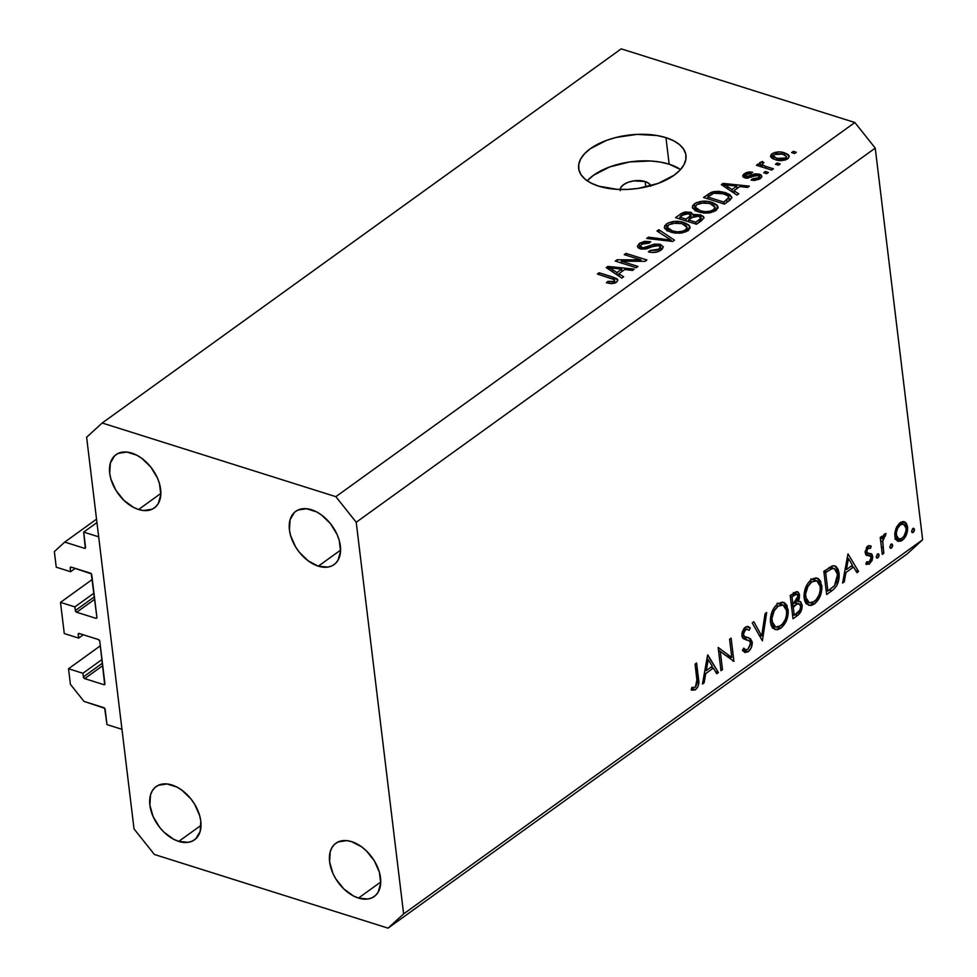 <?xml version="1.0" encoding="UTF-8"?>
<svg xmlns="http://www.w3.org/2000/svg" width="977" height="977" viewBox="0 0 977 977"><rect width="100%" height="100%" fill="white"/><g stroke="black" fill="none" stroke-linecap="round" stroke-linejoin="round"><path stroke-width="1.47" d="M96.943 522.548L83.692 532.099L98.677 536.825L121.966 729.331L106.994 724.604L104.673 708.288L84.01 701.401L70.417 684.352L68.537 668.744L82.911 673.275L83.35 676.927L102.438 663.175L83.35 676.927L84.718 678.636L103.892 684.682L104.93 683.924L103.892 684.682L104.686 684.559L99.788 641.242L98.421 639.544L79.247 633.499L78.245 633.963L78.661 638.103L64.274 633.56L60.501 602.369L74.875 606.9L75.327 610.552L94.403 596.8L75.327 610.552L76.682 612.261L95.856 618.294L96.894 617.354L91.288 573.817L71.223 567.112L70.21 567.588L70.625 571.716L56.239 567.185L54.358 551.59L64.726 542.088L84.498 548.317L85.549 547.56L84.498 548.317L85.304 548.195L83.692 532.099L96.943 522.548M85.536 547.364A1.539 0.989 54.2 0 1 84.498 548.317L64.726 542.088L96.528 519.166L64.726 542.088L54.358 551.59L56.239 567.185L70.625 571.716L75.241 568.382L70.625 571.716L70.185 568.064A1.539 0.989 54.2 0 1 71.223 567.112L90.385 573.157A1.539 0.989 54.2 0 1 91.753 574.867L96.894 617.354A1.539 0.989 54.2 0 1 95.856 618.294L76.682 612.261A1.539 0.989 54.2 0 1 75.327 610.552L74.875 606.9L93.963 593.149L74.875 606.9L60.501 602.369L64.274 633.56L78.661 638.103L83.277 634.769L78.661 638.103L78.209 634.452A1.539 0.989 54.2 0 1 79.247 633.499L98.421 639.544A1.539 0.989 54.2 0 1 99.788 641.242L104.918 683.729A1.539 0.989 54.2 0 1 103.892 684.682L84.718 678.636A1.539 0.989 54.2 0 1 83.35 676.927L82.911 673.275L101.999 659.524L82.911 673.275L68.537 668.744L100.338 645.821L68.537 668.744L70.417 684.352L84.01 701.401L103.782 707.629A1.539 0.989 54.2 0 1 105.137 709.339L106.994 724.604L121.966 729.331L98.677 536.825L83.692 532.099L85.536 547.364M71.419 567.173L70.185 568.064L71.419 567.173M94.708 599.267L76.682 612.261L94.708 599.267M92.302 579.446L60.501 602.369L92.302 579.446M79.442 633.56L78.209 634.452L79.442 633.56M102.732 665.642L84.718 678.636L102.732 665.642M620.248 190.686L620.774 187.608L623.546 184.677L628.126 182.308L633.853 180.879L645.138 181.527L645.797 186.998L645.138 181.527A15.449 7.731 173.1 0 1 650.67 185.801M587.824 180.22L593.589 175.225L609.648 166.957L629.652 161.95L650.56 160.985L660.342 162.084L669.16 164.197L680.566 169.534A54.053 27.038 -6.9 0 0 669.16 164.197L665.948 137.647A54.053 27.038 173.1 0 1 685.976 155.404A54.053 27.038 173.1 0 1 657.02 183.81A54.053 27.038 173.1 0 1 598.669 186.155L591.134 183.102L585.186 179.243L581.034 174.712L578.872 169.693L578.75 164.38L580.692 158.97L584.612 153.658L590.377 148.675L606.436 140.407L616.133 137.427L636.98 134.386L657.118 135.534L665.948 137.647L673.483 140.7L679.442 144.559L683.582 149.078L685.756 154.097L685.866 159.422L683.924 164.832L680.004 170.132L674.252 175.127L658.18 183.395L638.176 188.402L627.637 189.404L617.281 189.367L598.669 186.155A54.053 27.038 173.1 0 1 578.64 168.398A54.053 27.038 173.1 0 1 607.596 139.992A54.053 27.038 173.1 0 1 665.948 137.647L669.16 164.197A54.053 27.038 -6.9 0 0 587.275 180.818M311.492 509.75A32.815 21.054 54.2 0 1 337.59 535.677A32.815 21.054 54.2 0 1 334.097 564.584A32.815 21.054 54.2 0 1 318.319 566.172L340.594 550.112L318.319 566.172L327.808 567.1L331.887 565.878L335.319 563.582L337.969 560.309L340.546 551.333L339.214 540.33L337.126 534.578L330.495 523.684L321.494 514.964L316.524 511.85L306.583 508.724L297.924 510.043L294.48 512.327L290.071 519.74L289.436 529.925L290.596 535.591L295.628 546.961L299.316 552.225L308.317 560.945L318.319 566.172A32.815 21.054 54.2 0 1 292.221 540.244A32.815 21.054 54.2 0 1 295.713 511.337A32.815 21.054 54.2 0 1 311.492 509.75M351.659 841.649A32.815 21.054 54.2 0 1 377.757 867.576A32.815 21.054 54.2 0 1 374.264 896.483A32.815 21.054 54.2 0 1 358.486 898.071L380.761 882.023L358.486 898.071L367.963 898.999L372.054 897.778L375.486 895.494L378.136 892.209L380.712 883.245L379.381 872.229L374.35 860.859L366.375 850.869L361.661 846.876L351.659 841.649L346.75 840.623L338.079 841.942L334.647 844.238L331.997 847.511L330.238 851.651L329.603 861.836L332.852 873.243L335.795 878.86L343.757 888.862L353.454 895.97L358.486 898.071A32.815 21.054 54.2 0 1 332.388 872.143A32.815 21.054 54.2 0 1 335.88 843.236A32.815 21.054 54.2 0 1 351.659 841.649M171.915 784.983A32.815 21.054 54.2 0 1 198.026 810.91A32.815 21.054 54.2 0 1 194.533 839.817A32.815 21.054 54.2 0 1 178.754 841.405L201.018 825.357L178.754 841.405L188.231 842.333L192.322 841.112L195.754 838.828L200.163 831.415L200.798 821.23L199.638 815.563L194.606 804.193L190.93 798.93L181.93 790.21L176.959 787.096L167.018 783.957L158.347 785.276L154.916 787.572L152.265 790.845L150.507 794.985L149.872 805.17L153.12 816.577L159.74 827.47L164.026 832.196L173.711 839.304L178.754 841.405A32.815 21.054 54.2 0 1 152.644 815.477A32.815 21.054 54.2 0 1 156.137 786.57A32.815 21.054 54.2 0 1 171.915 784.983M131.761 453.084A32.815 21.054 54.2 0 1 157.859 479.011A32.815 21.054 54.2 0 1 154.366 507.918A32.815 21.054 54.2 0 1 138.587 509.505L160.851 493.446L138.587 509.505L143.485 510.531L152.156 509.212L155.587 506.916L158.237 503.643L160.814 494.667L159.483 483.664L157.382 477.912L150.763 467.018L141.763 458.298L136.792 455.184L126.851 452.058L118.18 453.377L114.749 455.661L110.34 463.074L109.705 473.259L110.865 478.925L115.897 490.283L123.859 500.285L133.556 507.393L138.587 509.505A32.815 21.054 54.2 0 1 112.489 483.578A32.815 21.054 54.2 0 1 115.982 454.671A32.815 21.054 54.2 0 1 131.761 453.084M922.642 539.744L875.245 148.101L356.226 522.255L403.623 913.898L922.642 539.744L907.083 553.996L388.052 928.15L154.403 854.484L134.02 828.899L86.623 437.256L102.182 423.004L335.844 496.67L854.863 122.516L621.213 48.85L102.182 423.004L621.213 48.85L854.863 122.516L875.245 148.101L922.642 539.744L403.623 913.898L388.052 928.15L907.083 553.996L922.642 539.744M720.281 651.354L722.491 669.599L720.977 670.686L718.168 647.458L731.81 657.497L729.599 639.214L731.114 638.128L733.922 661.356L720.281 651.354L733.922 661.356L731.114 638.128L729.599 639.214L731.81 657.497L718.168 647.458L720.977 670.686L722.491 669.599L720.782 669.062L722.491 669.599L720.281 651.354L718.571 650.816L720.281 651.354M746.33 639.679L749.811 641.205L750.69 643.049L747.869 649.363L745.732 649.79L743.717 648.142L742.435 650.352L744.938 652.514L748.162 651.744C750.983 649.387 752.339 646.139 752.205 641.987L749.86 641.254L752.205 641.987L752.229 644.014L750.995 648.203L748.614 651.39L744.901 652.502L742.435 650.352L743.717 648.142L745.524 649.717L747.869 649.363L750.715 644.112L749.591 641.01L743.546 638.75L742.141 636.967L742.154 632.046L744.926 627.552L747.405 626.452L750.275 627.942L749.078 630.348L747.442 629.286L744.987 630.104L743.375 633.108L743.509 635.258L744.792 636.662L750.36 638.579L752.205 641.987L748.333 637.627L744.792 636.662L743.326 634.464L745.439 629.738L747.417 629.273L749.078 630.348L750.275 627.942L748.211 626.55L745.317 627.234L741.824 635.648L743.192 638.506L747.405 639.972M762.39 640.839L752.241 622.899L753.853 621.726L761.681 635.99L765.076 613.641L766.689 612.481L762.39 640.839L766.689 612.481L765.076 613.641L761.681 635.99L753.853 621.726L752.241 622.899L762.39 640.839M780.818 628.199L777.313 629.786L772.783 628.199L770.926 624.755L770.389 618.942L771.928 611.993L774.456 607.254L777.716 603.871L782.125 602.174L784.494 602.785L786.937 605.349L788.231 613.434L785.74 622.154L780.818 628.199C786.131 623.631 788.573 617.44 788.146 609.624L783.578 602.394L777.716 603.871C772.441 608.5 770.035 614.704 770.474 622.483L775.079 629.628L780.818 628.199L777.558 627.173L780.818 628.199M814.452 603.957L810.959 605.545L806.428 603.945L804.559 600.513L804.022 594.688L805.573 587.739L808.101 583L812.241 579.043L815.758 577.92L818.14 578.531L820.57 581.107L821.865 589.192L819.385 597.9L814.452 603.957C819.764 599.377 822.219 593.186 821.791 585.382L817.212 578.14L811.362 579.63C806.086 584.246 803.668 590.45 804.12 598.242L808.724 605.386L814.452 603.957L811.203 602.931L814.452 603.957M842.601 583.013L847.987 553.874L858.563 571.508L856.927 572.693L853.532 567.039L845.911 572.534L844.25 581.828L842.601 583.013L844.25 581.828L845.911 572.534L853.532 567.039L856.927 572.693L858.563 571.508L847.987 553.874L842.601 583.013M913.263 532.404L912.2 532.55L911.602 531.073L913.348 528.276L914.24 528.789L914.325 530.694L913.263 532.404L914.435 529.449L912.799 528.533L911.626 531.476L913.263 532.404L911.724 531.915L913.263 532.404L912.335 532.599M905.154 522.182L903.224 521.571L905.154 522.182L900.147 522.744L895.799 528.936L894.847 536.178L894.871 532.636L896.63 527.018L899.487 523.257L902.785 521.596L906.045 522.964L907.45 526.188L907.511 530.706L904.091 538.657L901.014 541.087L897.46 541.063L895.726 539.206L894.847 536.178L898.181 541.392L902.272 540.318C906.094 537.081 907.865 532.636 907.572 527.006L904.226 521.73M891.488 548.097L890.426 548.244L889.827 546.778L891.574 543.981L892.575 544.787L892.538 546.399L891.488 548.097L892.648 545.154L891.012 544.226L889.852 547.169L891.488 548.097L889.949 547.621L891.488 548.097L890.548 548.305M883.794 553.324L882.28 554.411L880.228 537.435L881.742 536.349L882.036 538.84L883.794 534.773L886.09 533.515L882.732 540.855L883.794 553.324L882.671 541.588L886.09 533.515L884.698 533.882L882.036 538.84L881.742 536.349L880.228 537.435L882.28 554.411L883.794 553.324L882.084 552.787L883.794 553.324M877.896 557.891L876.833 558.038L876.247 556.572L877.981 553.776L878.873 554.277L878.958 556.194L877.896 557.891L879.068 554.948L877.431 554.02L876.259 556.963L877.896 557.891L876.357 557.403L877.896 557.891L876.967 558.099M865.781 552.225L866.672 554.447L872.669 556.328L871.777 554.118L865.158 552.164L867.307 552.848L865.182 551.126L866.709 551.602L868.028 548.17L866.343 547.645L870.36 548.427L871.215 546.228L867.771 546.082L865.158 552.335L867.161 546.607L868.712 545.63L871.215 546.228L870.36 548.427L867.71 548.439L866.709 551.602L867.527 552.994L872.095 554.545L872.717 557.342L872.046 560.59L869.151 564.156L865.866 564.071L866.672 561.775L869.335 561.799L871.118 558.722L870.556 556.182L866.343 555.217L865.207 552.774L867.026 555.559M839.072 573.243L838.596 580.863L836.617 585.834L833.54 589.436L826.652 594.517L823.831 571.289L833.296 565.732L835.933 566.379L838.144 569.347L839.072 573.243L834.92 565.891L832.673 565.83L823.831 571.289L826.652 594.517L831.854 590.755L829.363 589.974L831.854 590.755C837.265 586.786 839.67 580.949 839.072 573.243L837.277 572.681L839.072 573.243M797.55 615.486L793.006 618.771L790.198 595.53L796.389 591.659L798.124 592.074L799.406 594.431L799.369 598.266L798.172 601.417L800.81 601.905L802.19 605.728L801.091 611.089L797.55 615.486C800.737 613.08 802.264 609.587 802.129 605.019L799.955 601.405L798.172 601.417L799.516 595.078L797.488 591.72L790.198 595.53L793.006 618.771L797.55 615.486L795.058 614.704L797.55 615.486M702.439 684.059L707.812 654.92L718.388 672.555L716.752 673.739L713.369 668.085L705.736 673.58L704.087 682.874L702.439 684.059L704.087 682.874L705.736 673.58L713.369 668.085L716.752 673.739L718.388 672.555L707.604 655.066L702.439 684.059M691.191 689.896L695.563 689.652L691.594 688.406L695.563 689.652C698.543 686.66 699.532 683.008 698.506 678.685L696.796 678.148L698.506 678.685L696.601 663.004L695.099 664.091L696.967 679.54L695.368 687.21L697.224 683.021L695.099 664.091L696.601 663.004L698.738 683.827L697.456 687.613L694.989 690.018L691.191 689.896L691.863 687.466L695.368 687.21L691.863 687.466L691.191 689.896L692.119 690.287M621.287 261.189L637.981 266.452L636.235 267.71L615.266 261.091L617.122 259.76L640.936 259.906L624.218 254.643L625.964 253.385L646.933 259.992L645.064 261.335L621.287 261.189L645.064 261.335L646.933 259.992L625.964 253.385L624.218 254.643L640.936 259.906L617.122 259.76L615.266 261.091L636.235 267.71L637.981 266.452L621.287 261.189L621.519 263.069L621.287 261.189M660.33 244.299L663.31 246.827L662.064 249.282L657.191 251.932L651.561 252.457L648.435 251.858L649.9 250.515L656.971 250.173L659.902 248.207L659.67 246.033L655.408 245.435L646.835 248.781L641.352 249.098L638.604 248.121L637.346 246.46L639.85 243.114L644.71 241.331L650.743 241.722L649.265 243.078L645.321 242.797L641.535 244.421L640.472 246.522L643.22 247.84L654.627 244.055L660.33 244.299L652.721 244.592L644.649 247.84L641.974 247.56L640.375 246.204L641.828 244.213L649.265 243.078L650.743 241.722L639.312 243.481L637.346 246.412L640.179 248.805L658.645 245.569L660.342 247.034L658.84 249.159L649.9 250.515L648.435 251.858C653.088 253.116 657.326 252.506 661.136 250.039L663.31 246.851L660.33 244.299L661.026 250.112L660.33 244.299M658.803 229.705L674.472 240.147L672.664 241.441L646.664 238.461L648.472 237.167L671.028 240.086L656.984 231.024L658.803 229.705L656.984 231.024L671.028 240.086L648.472 237.167L646.664 238.461L672.664 241.441L674.472 240.147L658.803 229.705L659.133 232.416L658.803 229.705M687.955 230.706L682.031 232.99L674.973 233.112L667.267 230.78L664.531 228.227L664.69 225.724L668.183 222.903L673.006 221.523L678.807 221.449L684.853 222.854L688.785 225.003L690.067 227.836L687.955 230.706L689.701 226.127L683.876 222.524C677.904 220.509 672.091 220.973 666.448 223.916L664.323 227.458L670.808 232.208L679.699 233.247L687.955 230.706M715.909 210.556L709.998 212.839L704.075 213.071L696.906 211.386L692.498 208.077L692.656 205.573L696.149 202.752L700.973 201.372L706.774 201.299L712.807 202.691L716.752 204.852L718.034 207.686L715.909 210.556L717.655 205.976L711.842 202.361C705.87 200.358 700.057 200.822 694.403 203.766L692.29 207.307L698.763 212.046L707.666 213.096L715.909 210.556M733.959 190.771L738.759 193.8L736.939 195.119L721.344 184.629L723.041 183.407L749.383 186.143L747.576 187.45L739.833 186.534L733.959 190.771L739.833 186.534L747.576 187.45L749.383 186.143L723.041 183.407L721.344 184.629L736.939 195.119L738.759 193.8L733.959 190.771L734.264 193.324L733.959 190.771M793.361 151.337L796.353 152.278L794.606 153.536L791.614 152.595L793.361 151.337L791.614 152.595L794.606 153.536L796.353 152.278L793.361 151.337L793.58 153.218L793.361 151.337M784.421 152.815L788.085 154.476L789.282 156.064L788.305 158.323L784.971 160.057L776.617 160.045L771.928 158.213L770.474 156.405L771.464 154.171L774.749 152.461L779.035 151.899L784.421 152.815C780.183 151.337 776.031 151.643 771.989 153.768L770.462 156.259L775.188 159.642C779.463 161.181 783.664 160.875 787.78 158.75L789.318 156.235L784.421 152.815L784.665 154.83L784.421 152.815M777.191 162.988L780.183 163.928L778.437 165.198L775.445 164.246L777.191 162.988L775.445 164.246L778.437 165.198L780.183 163.928L777.191 162.988L777.423 164.869L777.191 162.988M759.959 162.438L760.827 166.652L760.607 164.771L758.164 164.002L758.396 165.895L758.164 164.002L756.418 165.272L771.671 170.071L773.418 168.813L765.516 166.322L765.736 168.203L765.516 166.322L773.418 168.813L771.671 170.071L756.418 165.272L758.164 164.002L760.607 164.771L759.63 162.744L762.426 161.498L763.953 162.658L762.292 163.599L762.182 164.686L765.516 166.322L762.707 165.113L762.487 163.428L763.953 162.658L762.426 161.498L759.447 163.33M765.394 171.488L768.398 172.44L766.64 173.698L763.648 172.758L765.394 171.488L763.648 172.758L766.64 173.698L768.398 172.44L765.394 171.488L765.626 173.381L765.394 171.488M746.208 176.532L746.538 174.37L751.166 173.564L752.644 172.221L744.291 173.723L744.804 177.899L744.291 173.723L742.642 176.104L744.767 177.887L758.005 175.494L759.105 176.458L758.103 177.875L758.323 179.683L758.103 177.875L752.571 178.767L752.766 180.379L752.571 178.767L751.093 180.11L760.167 178.657L761.852 176.153L759.373 174.126L759.947 178.803L759.373 174.126L761.083 174.944L761.804 176.752L760.9 178.046L754.903 180.44L751.093 180.11L752.571 178.767L757.578 178.217L759.031 176.91L758.482 175.689L756.051 175.384L746.99 178.229L743.241 177.13L743.082 174.846L746.013 172.746L749.335 171.915L752.644 172.221L751.166 173.564L746.538 174.37L745.451 175.518L746.611 176.629L754.977 173.845L759.373 174.126L748.028 176.532L745.414 175.823M725.239 192.554L730.124 194.814L731.846 197.635L730.161 199.955L724.482 204.095L703.513 197.476L713.039 191.7L718.657 191.284L725.239 192.554L711.317 192.249L703.513 197.476L724.482 204.095L729.44 200.517L731.858 197.171L725.239 192.554L725.484 194.545L725.239 192.554M693.182 214.952L693.365 216.528L693.182 214.952L690.654 212.204L691.337 217.822L690.654 212.204L680.774 213.878L681.054 216.21L680.774 213.878L675.559 217.639L696.528 224.246L701.706 220.509L703.977 217.505L700.631 214.903L701.339 220.765L700.631 214.903L703.538 216.576L703.916 218.152L696.528 224.246L675.559 217.639L681.714 213.255L685.365 211.911L691.276 212.436L693.182 214.952L700.631 214.903L693.218 214.366M618.844 273.755L623.631 276.784L621.812 278.103L606.216 267.613L607.926 266.391L634.268 269.127L632.449 270.434L624.718 269.518L618.844 273.755L624.718 269.518L632.449 270.434L634.268 269.127L607.926 266.391L606.216 267.613L621.812 278.103L623.631 276.784L618.844 273.755L619.149 276.308L618.844 273.755M614.325 279.605L614.399 283.257L614.167 281.352L607.853 281.4L608.073 283.208L607.853 281.4L606.375 282.744L612.432 283.611L616.548 282.182L614.741 283.135L610.772 283.611L606.375 282.744L607.853 281.4L613.116 281.865L614.631 280.912L614.557 279.776L597.35 274.012L599.096 272.754L616.426 278.482L617.855 279.886L616.548 282.182L617.904 280.106L613.336 277.236L599.096 272.754L597.35 274.012L614.325 279.605L615.144 282.976M875.245 148.101L854.863 122.516L335.844 496.67L356.226 522.255L875.245 148.101M86.623 437.256L102.182 423.004L335.844 496.67L356.226 522.255L403.623 913.898L388.052 928.15L154.403 854.484L134.02 828.899L86.623 437.256M620.175 189.489A15.449 7.731 173.1 0 1 629.2 181.942A15.449 7.731 173.1 0 1 645.138 181.527L648.984 183.493L650.792 186.228M772.563 158.592L771.989 153.768L772.563 158.592M776.923 158.372L773.308 155.868L774.114 154.488L782.821 154.122L786.448 156.613L785.85 159.764L785.642 158.03L776.923 158.372L777.142 160.167L776.923 158.372L783.639 158.885L785.826 157.883L786.424 156.515L782.333 153.975L776.117 153.621L773.296 155.685L773.796 156.821L776.923 158.372M762.646 163.33L762.426 161.498L762.646 163.33M762.707 165.113L762.487 163.428M748.223 178.156L748.028 176.532L748.223 178.156M751.105 177.374L750.861 175.396L751.105 177.374M723.359 185.984L723.041 183.407L723.359 185.984M732.078 189.587L727.56 186.522L727.865 189.013L727.56 186.522L724.372 184.702L724.641 186.839L724.372 184.702L736.805 186.18L737.098 188.512L736.805 186.18L732.078 189.587L732.384 192.054L732.078 189.587L736.805 186.18L724.372 184.702L732.078 189.587M708.545 196.401L708.252 194.057L708.545 196.401M711.561 194.252L711.317 192.249L711.561 194.252M723.786 202.056L707.714 196.988L707.946 198.868L707.714 196.988L713.466 193.275L723.468 193.812L727.926 195.901L728.842 197.244L726.778 199.894L727.071 202.227L726.778 199.894L723.786 202.056L724.006 203.937L723.786 202.056L728.854 197.33L727.486 195.583L722.931 193.641L714.089 193.092L707.714 196.988L723.786 202.056M695.05 210.519L694.403 203.766L695.624 210.116L694.842 210.69M712.086 204.364L711.842 202.361L712.086 204.364M715.347 210.055L716.068 210.434M717.924 208.186L717.655 205.976L717.924 208.186M718.034 207.075L717.655 205.976M716.214 210.519L714.541 209.689M700.546 210.8L695.27 207.148L696.87 204.523L704.551 202.642L710.023 203.607L715.005 207.185L713.442 209.786L713.686 211.789L713.442 209.786C709.253 211.972 704.954 212.302 700.546 210.8L700.765 212.583L700.546 210.8L705.26 211.691L710.584 211.13L713.979 209.359L714.969 207.002L713.65 205.243L709.412 203.424L700.362 203.033L696.87 204.523L695.258 206.904L696.418 208.907L700.546 210.8M686.013 219.117L679.76 217.15L679.98 219.031L679.76 217.15L682.618 215.087L689.249 213.584L690.934 218.115L690.629 215.599L689.103 216.894L689.383 219.239L689.103 216.894L686.013 219.117L686.245 221.01L686.013 219.117L690.483 215.77L690.715 214.39L685.536 213.462L679.76 217.15L686.013 219.117M691.252 217.883L690.629 215.599M695.819 222.219L688.467 219.898L688.7 221.779L688.467 219.898L691.692 217.578L698.909 216.173L700.717 218.408L701.034 220.997L700.717 218.408L699.288 219.715L699.569 222.048L699.288 219.715L695.819 222.219L696.051 224.099L695.819 222.219L700.717 218.408L699.886 216.552L694.952 215.966L688.467 219.898L695.819 222.219M701.278 220.814L700.717 218.408M667.083 230.682L666.448 223.916L667.67 230.279L666.876 230.841M684.12 224.527L683.876 222.524L684.12 224.527M687.393 230.218L688.101 230.584M689.957 228.337L689.701 226.127L689.957 228.337M690.067 227.238L689.701 226.127M688.248 230.67L686.587 229.851M672.591 230.963L667.303 227.311L668.915 224.686L676.597 222.793L682.068 223.757L687.039 227.348L685.488 229.949L685.732 231.952L685.488 229.949C681.287 232.123 676.988 232.465 672.591 230.963L672.799 232.746L672.591 230.963L677.305 231.854L682.618 231.28L686.025 229.51L687.014 227.165L685.683 225.394L681.445 223.574L672.396 223.196L668.622 224.905L667.291 227.055L668.463 229.07L672.591 230.963M648.655 238.681L648.472 237.167L648.655 238.681M667.206 240.818L667.047 239.536L667.206 240.818M671.175 241.27L671.028 240.086L671.175 241.27M650.12 252.261L649.9 250.515L650.12 252.261M659.084 251.236L658.84 249.159L659.084 251.236M639.947 248.732L639.312 243.481L639.947 248.732M642.182 249.22L641.974 247.56L642.182 249.22M644.82 249.184L644.649 247.84L644.82 249.184M648.923 248.024L648.728 246.351L648.923 248.024M652.929 246.265L652.721 244.592L652.929 246.265M617.366 261.763L617.122 259.76L617.366 261.763M641.107 261.311L640.936 259.906L641.107 261.311M626.196 255.266L625.964 253.385L626.196 255.266M608.231 268.968L607.926 266.391L608.231 268.968M616.963 272.571L612.445 269.505L612.75 272.009L612.445 269.505L609.257 267.686L609.514 269.835L609.257 267.686L621.69 269.163L621.97 271.496L621.69 269.163L616.963 272.571L617.256 275.038L616.963 272.571L621.69 269.163L609.257 267.686L616.963 272.571M599.328 274.635L599.096 272.754L599.328 274.635M613.568 279.202L613.336 277.236L613.568 279.202M913.69 528.313L912.799 528.533M912.457 528.826L914.435 529.449L912.457 528.826M900.831 522.304L901.246 523.391M905.667 526.408L907.572 527.006L905.667 526.408M896.471 538.29L902.272 540.318L895.567 538.901M895.017 539.194L896.898 537.948M901.282 523.538L900.77 522.17M900.391 524.844L903.481 524.099L906.058 528.105C906.277 532.392 904.934 535.775 902.015 538.242L898.791 539.023L896.361 535.103L894.749 534.59L896.361 535.103C896.129 530.804 897.484 527.385 900.391 524.844L898.498 524.246L900.391 524.844L897.826 527.934L896.397 532.257L896.605 536.349L899.182 539.121L901.539 538.559L903.823 536.422L906.009 530.926L905.96 527.458L904.8 524.942L903.102 524.014L900.391 524.844M891.903 544.006L891.012 544.226M890.682 544.531L892.648 545.154L890.682 544.531M880.338 538.303L882.036 538.84L880.338 538.303M883.452 535.286L885.48 535.921L883.452 535.286M883.196 535.714L884.661 536.178L883.196 535.714M880.656 540.965L882.671 541.588L880.656 540.965M881.401 547.071L883.098 547.621L881.401 547.071M878.335 553.8L877.431 554.02M877.09 554.325L879.068 554.948L877.09 554.325M871.215 546.228L870.128 545.691M866.746 547.071L870.36 548.427M865.158 552.286L867.307 552.848M871.777 554.118L870.788 553.556M866.086 554.985L870.556 556.182L871.166 557.513L869.335 561.799L866.672 561.775L865.866 564.071L869.664 563.827L866.318 562.776L869.664 563.827L872.669 556.328L866.721 554.899M865.866 564.071L866.697 564.535M867.429 562.166L866.672 561.775M865.781 554.606L870.556 556.182M866.721 554.936L865.952 552.432M855.669 570.592L858.563 571.508L855.669 570.592M851.028 566.245L853.532 567.039L851.028 566.245M844.543 572.107L845.911 572.534L844.543 572.107M842.895 581.4L844.25 581.828L842.895 581.4M848.415 558.49L852.445 565.231L846.436 569.567L845.081 569.127L846.436 569.567L848.415 558.49L847.047 558.062L848.415 558.49L846.436 569.567L852.445 565.231L848.415 558.49M831.525 566.208L832.355 568.003M832.38 568.089L831.793 566.684M827.873 591.048L825.638 572.583L823.929 572.034L825.638 572.583L826.811 571.728L824.319 570.934L826.811 571.728L832.062 568.651L828.936 567.661L834.273 568.602L837.57 574.329L834.529 585.602L827.873 591.048L826.163 590.511L827.873 591.048L834.26 585.919L836.727 581.694L837.668 577.163L836.959 571.63L834.102 568.553L831.403 568.895L825.638 572.583L827.873 591.048M815.355 581.193L815.062 580.277M819.972 584.808L821.791 585.382L819.972 584.808M807.991 602.382L805.952 603.407M805.83 603.444L808.028 602.357M811.728 581.95L816.76 580.814L820.277 586.456C820.582 592.892 818.518 597.936 814.11 601.612L809.286 602.797L805.622 597.142L803.998 596.629L805.622 597.142C805.329 590.755 807.356 585.699 811.728 581.95L809.518 581.254L811.728 581.95L807.881 586.518L805.573 594.016L806.281 599.805L809.64 602.882L812.681 602.467L816.174 599.695L818.982 595.091L820.204 590.706L820.13 585.504L818.372 581.816L815.966 580.643L811.728 581.95M793.58 593.943L793.519 593.186L799.516 595.078L793.532 593.259M796.695 600.953L798.172 601.417L796.695 600.953M795.889 601.905L796.096 602.846M799.907 604.323L802.129 605.019L799.907 604.323M796.133 603.127L795.681 601.319M793.519 593.186L793.422 592.538M794.643 605.386L794.423 606.632M791.993 596.825L794.045 595.347L791.541 594.566L794.045 595.347L796.878 594.321L798.014 596.202L792.897 604.274L791.187 603.737L792.897 604.274L791.993 596.825L790.283 596.288L791.993 596.825L792.897 604.274L796.853 600.733L798.014 596.202L797.525 594.785L796.206 594.272L791.993 596.825M793.177 606.656L794.179 605.935L791.346 605.044L794.179 605.935L797.366 603.945L794.557 603.053L799.088 603.798L800.615 606.106C800.419 609.746 799.003 612.298 796.377 613.751L794.228 615.29L792.518 614.753L794.228 615.29L793.177 606.656L791.48 606.119L793.177 606.656L794.228 615.29L799.76 610.21L800.627 607.279L800.224 604.775L797.916 603.774L793.177 606.656M781.71 605.435L781.417 604.531M786.326 609.05L788.146 609.624L786.326 609.05M774.346 626.636L772.318 627.661M772.196 627.698L774.382 626.611M778.083 606.204L783.127 605.068L786.644 610.71C786.937 617.134 784.885 622.19 780.464 625.866L775.653 627.051L771.989 621.384L770.352 620.871L771.989 621.384C771.683 615.009 773.723 609.941 778.083 606.204L775.872 605.508L778.083 606.204L774.248 610.772L771.94 618.258L772.636 624.059L775.994 627.136L779.035 626.709L782.54 623.949L785.337 619.345L786.558 614.948L786.485 609.758L784.726 606.058L782.333 604.897L778.083 606.204M758.958 635.135L761.681 635.99L758.958 635.135M748.162 651.744L742.642 649.998L748.162 651.744M746.294 626.684L750.275 627.942L746.294 626.684M743.521 629.139L745.439 629.738L743.521 629.139M741.799 633.975L743.326 634.464L741.799 633.975M741.836 635.734L744.792 636.662L741.836 635.734M741.836 635.758L744.792 636.662M743.924 636.406L746.123 639.569M746.22 640.106L745.011 637.273L742.911 635.929M745.976 638.97L745.561 638.03M718.474 649.949L725.826 655.616L731.81 657.497L725.826 655.616L718.474 649.949M727.523 656.153L727.633 657.02L727.523 656.153M732.799 661.002L733.922 661.356L732.799 661.002M715.494 671.639L718.388 672.555L715.494 671.639M710.865 667.291L713.369 668.085L710.865 667.291M704.38 673.153L705.736 673.58L704.38 673.153M702.719 682.447L704.087 682.874L702.719 682.447M708.24 659.536L712.282 666.277L706.273 670.601L704.906 670.173L706.273 670.601L708.24 659.536L706.884 659.109L708.24 659.536L706.273 670.601L712.282 666.277L708.24 659.536M773.32 155.917L773.699 159.117M786.448 156.613L786.778 159.361M762.011 164.307L762.353 167.14M759.105 176.471L759.434 179.133M745.414 175.86L745.683 178.119M728.842 197.244L729.257 200.651M695.27 207.161L695.722 210.873M715.005 207.185L715.445 210.861M667.303 227.311L667.755 231.024M687.039 227.348L687.49 231.024M660.342 247.047L660.745 250.307M640.375 246.204L640.717 248.964M903.469 524.099L899.866 522.964M898.755 539.011L895.188 537.887M867.405 562.154L866.636 561.909M834.248 568.59L829.717 567.173M816.76 580.814L810.776 578.934M809.286 602.797L804.853 601.392M796.878 594.321L793.397 593.222M799.088 603.798L795.168 602.553M783.127 605.068L777.13 603.175M775.653 627.051L771.219 625.646M745.732 649.79L743.216 648.997M747.368 639.959L743.558 638.75M747.417 629.273L744.193 628.26"/></g></svg>
